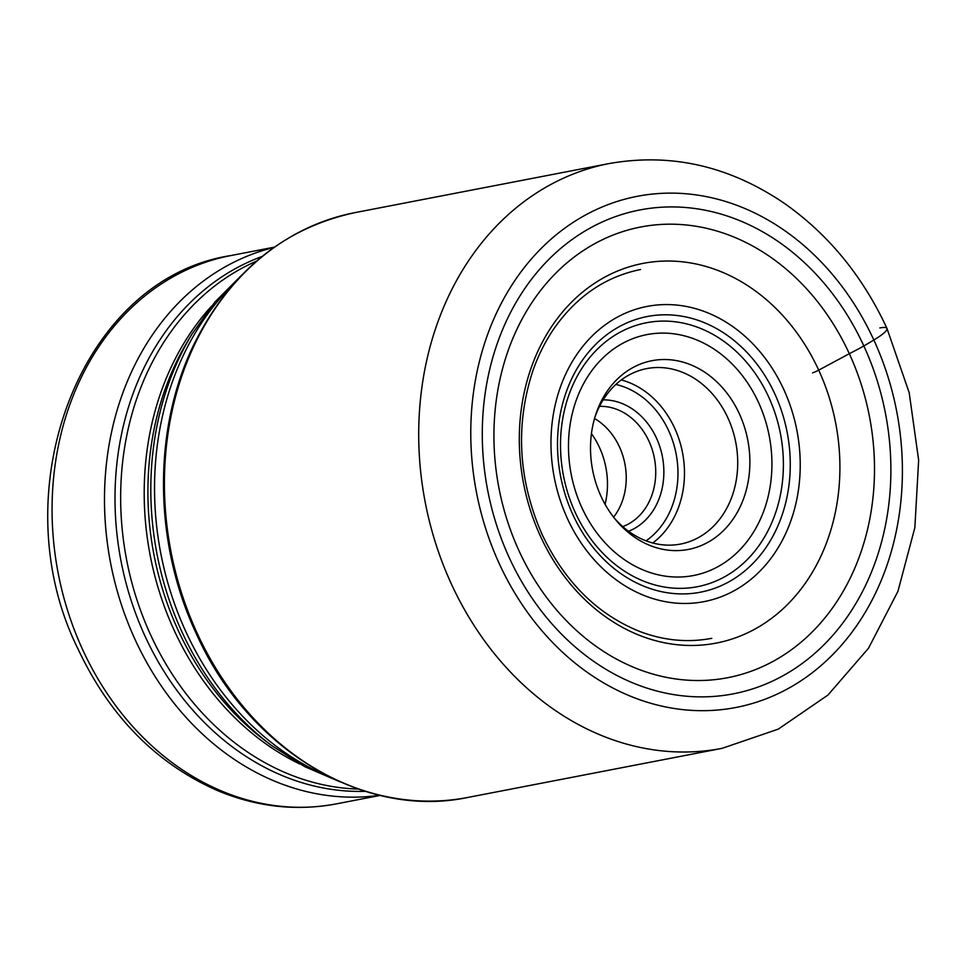 <?xml version="1.0" encoding="UTF-8"?>
<svg xmlns="http://www.w3.org/2000/svg" width="967" height="967" viewBox="0 0 967 967"><rect width="100%" height="100%" fill="white"/><g stroke="black" fill="none" stroke-linecap="round" stroke-linejoin="round"><path stroke-width="1.45" d="M812.534 372.851A6.201 1.003 -24.7 0 0 818.698 370.131L849.328 353.704A110.552 17.974 -24.7 0 0 863.857 345.981A246.404 202.574 79.1 0 0 584.987 231.028A246.404 202.574 79.1 0 0 509.319 557.826A246.404 202.574 79.1 0 0 788.178 672.778A246.404 202.574 79.1 0 0 863.857 345.981L873.842 340.009A37.52 6.104 -24.7 0 0 879.861 327.934M709.826 541.218A96.108 79.016 79.1 0 0 739.344 413.755A96.108 79.016 79.1 0 0 630.581 368.91A96.108 79.016 79.1 0 0 595.454 415.459A96.108 79.016 79.1 0 0 615.568 519.654A96.108 79.016 79.1 0 0 709.826 541.218M379.68 795.273A279.185 229.53 -100.9 0 1 135.114 639.622A279.185 229.53 -100.9 0 1 273.903 247.479M622.748 526.604A61.791 50.804 79.1 0 0 629.976 523.135A61.791 50.804 79.1 0 0 653.317 453.414A61.791 50.804 79.1 0 0 599.528 406.345M594.536 418.518A61.791 50.804 -100.9 0 1 601.027 422.954A61.791 50.804 -100.9 0 1 617.949 510.624A61.791 50.804 -100.9 0 1 613.586 517.164M628.538 531.258A67.654 55.615 79.1 0 0 635.67 527.764A67.654 55.615 79.1 0 0 661.343 451.915A67.654 55.615 79.1 0 0 603.166 399.867M614.214 517.961A89.339 73.456 79.1 0 0 680.587 544.058A89.339 73.456 79.1 0 0 700.483 536.419A89.339 73.456 79.1 0 0 732.563 429.892A89.339 73.456 79.1 0 0 646.705 368.608A89.339 73.456 79.1 0 0 626.809 376.248A89.339 73.456 79.1 0 0 594.814 417.539M873.842 340.009A260.28 213.985 -100.9 0 1 793.907 685.228A260.28 213.985 -100.9 0 1 499.335 563.797A260.28 213.985 -100.9 0 1 579.269 218.578A260.28 213.985 -100.9 0 1 873.842 340.009M451.371 583.971A297.8 244.832 -100.9 0 1 609.15 163.556C671.062 152.641 729.589 165.998 784.733 203.614C828.634 234.606 862.709 276.187 886.957 328.381L909.185 392.662L918.65 460.232L914.855 527.631L897.908 591.405L868.511 648.228L827.97 695.043L778.254 729.142L722.071 748.349A297.8 244.832 -100.9 0 1 451.371 583.971M467.798 797.449C363.677 819.557 247.371 748.784 195.987 632.998C153.523 542.354 152.593 429.312 193.738 344.832C229.941 272.126 283.657 228.067 354.877 212.643A297.8 244.832 79.1 0 0 197.087 633.071A297.8 244.832 79.1 0 0 467.798 797.449L722.071 748.349M540.517 536.359A193.34 158.951 79.1 0 0 759.325 626.568A193.34 158.951 79.1 0 0 818.698 370.131A193.34 158.951 79.1 0 0 599.891 279.934A193.34 158.951 79.1 0 0 540.517 536.359M849.328 353.704A229.493 188.674 -100.9 0 1 778.834 658.08A229.493 188.674 -100.9 0 1 519.11 551.021A229.493 188.674 -100.9 0 1 589.592 246.633A229.493 188.674 -100.9 0 1 849.328 353.704M758.539 402.477A122.688 100.87 79.1 0 0 758.466 402.332A122.688 100.87 -100.9 0 0 619.678 345.05A122.688 100.87 -100.9 0 0 581.868 507.651A122.688 100.87 -100.9 0 0 581.941 507.808A122.688 100.87 -100.9 0 0 720.729 565.079A122.688 100.87 -100.9 0 0 758.539 402.477M768.656 396.941A134.413 110.504 -100.9 0 1 768.729 397.111A134.413 110.504 -100.9 0 1 727.305 575.256A134.413 110.504 -100.9 0 1 575.256 512.51A134.413 110.504 -100.9 0 1 575.184 512.341A134.413 110.504 -100.9 0 1 616.608 334.195A134.413 110.504 -100.9 0 1 768.656 396.941M774.821 393.907A140.372 115.399 79.1 0 0 615.967 328.55A140.372 115.399 79.1 0 0 572.899 514.698A140.372 115.399 79.1 0 0 572.947 514.807A140.372 115.399 79.1 0 0 731.801 580.164A140.372 115.399 79.1 0 0 774.869 394.016A140.372 115.399 79.1 0 0 774.821 393.907M567.508 518.759A150.32 123.583 -100.9 0 1 567.46 518.638A150.32 123.583 -100.9 0 1 613.574 319.303A150.32 123.583 -100.9 0 1 783.681 389.29A150.32 123.583 -100.9 0 1 783.741 389.411A150.32 123.583 -100.9 0 1 737.616 588.746A150.32 123.583 -100.9 0 1 567.508 518.759M233.748 283.742A285.555 234.776 79.1 0 0 185.869 631.669A285.555 234.776 79.1 0 0 185.942 631.838A285.555 234.776 79.1 0 0 328.901 776.561M340.142 781.88L304.714 766.65L271.437 745.412A283.367 232.962 -100.9 0 1 181.977 631.959A283.367 232.962 -100.9 0 1 181.905 631.802A283.367 232.962 -100.9 0 1 192.01 334.05L214.988 301.946L242.209 274.616M192.01 334.05L187.973 340.735A275.522 226.52 79.1 0 0 178.158 630.242A275.522 226.52 79.1 0 0 265.212 740.71L271.437 745.412M300.072 764.123A273.323 224.719 -100.9 0 1 174.193 630.375A273.323 224.719 -100.9 0 1 211.628 306.031M256.473 261.15A273.323 224.719 79.1 0 0 150.647 634.92A273.323 224.719 79.1 0 0 358.406 789.072M365.296 791.332A274.737 225.879 -100.9 0 1 145.147 636.395A274.737 225.879 -100.9 0 1 262.033 256.485M274.362 247.153L230.617 255.602A279.185 229.53 79.1 0 0 82.691 649.739A279.185 229.53 79.1 0 0 82.799 649.969A279.185 229.53 79.1 0 0 336.48 803.855L380.224 795.406M615.858 384.455A84.649 69.6 -100.9 0 1 676.114 453.922A84.649 69.6 -100.9 0 1 646.053 540.831M621.285 379.946A89.339 73.456 -100.9 0 1 682.521 452.689A89.339 73.456 -100.9 0 1 652.761 542.995M605.076 504.278A73.274 60.244 79.1 0 0 591.441 433.639M354.877 212.643L609.15 163.556M711.772 638.317C687.718 642.874 663.628 640.565 639.513 631.378C597.255 614.275 564.825 582.061 542.221 534.727C518.457 480.466 515.181 426.29 532.382 372.198C537.809 356.267 545.013 341.738 553.994 328.611C576.598 296.373 605.451 276.683 640.565 269.515M336.48 803.855C296.446 811.337 256.859 806.949 217.744 790.692C156.485 763.725 109.996 716.644 78.254 649.461C0.121 492.88 79.487 278.943 230.617 255.602"/></g></svg>
